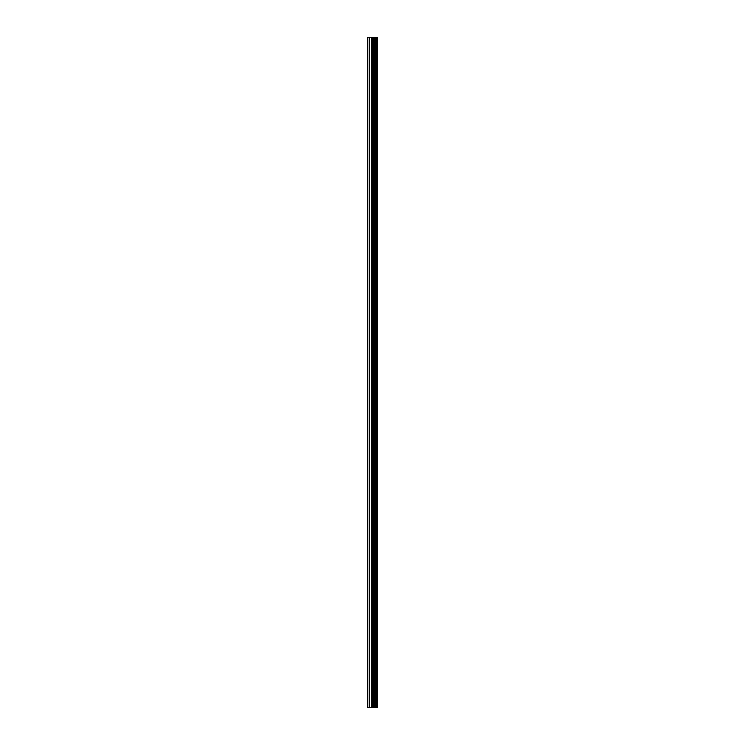 <?xml version="1.0" encoding="UTF-8"?>
<svg xmlns="http://www.w3.org/2000/svg" width="745" height="745" viewBox="0 0 745 745"><rect width="100%" height="100%" fill="white"/><g stroke="black" fill="none" stroke-linecap="round" stroke-linejoin="round"><path stroke-width="1.12" d="M372.835 707.75L377.585 707.75L377.585 37.25L367.415 37.25L367.415 707.75L372.835 707.75L372.835 37.25M377.249 707.75L377.249 37.25M376.225 707.75L376.225 37.25M375.368 707.75L375.368 37.25M374.726 707.75L374.726 37.25M373.869 707.75L373.869 37.25M372.63 707.75L372.63 37.25M371.559 707.75L371.559 37.25M369.418 707.75L369.418 37.25M367.816 707.75L367.816 37.25"/></g></svg>
